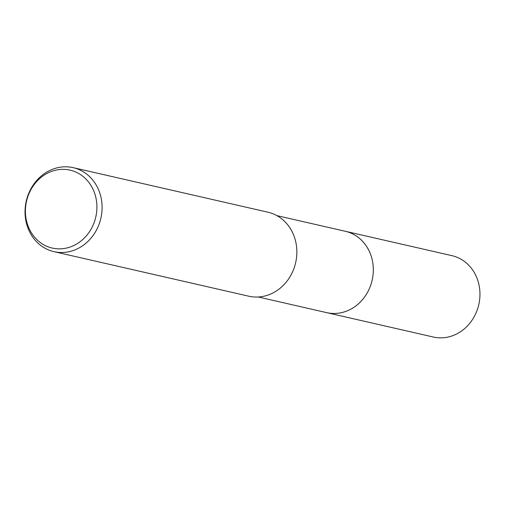 <?xml version="1.0" encoding="UTF-8"?>
<svg xmlns="http://www.w3.org/2000/svg" width="505" height="505" viewBox="0 0 505 505"><rect width="100%" height="100%" fill="white"/><g stroke="black" fill="none" stroke-linecap="round" stroke-linejoin="round"><path stroke-width="0.76" d="M276.885 215.629L345.3 231.277A41.732 37.086 102.9 0 1 369.351 251.446A41.732 37.086 102.9 0 1 365.052 296.321A41.732 37.086 102.9 0 1 326.691 312.639L258.276 296.997M344.839 231.17A41.738 37.086 102.9 0 1 369.357 251.446A41.738 37.086 102.9 0 1 364.907 296.542A41.738 37.086 102.9 0 1 326.23 312.538M98.002 188.479A43.083 38.285 102.9 0 1 93.564 234.806A43.083 38.285 102.9 0 1 53.959 251.648A43.083 38.285 102.9 0 1 29.132 230.829A43.083 38.285 102.9 0 1 33.57 184.502A43.083 38.285 102.9 0 1 73.168 167.654A43.083 38.285 102.9 0 1 98.002 188.479M73.168 167.654L267.928 212.201A43.083 38.285 102.9 0 1 292.761 233.02A43.083 38.285 102.9 0 1 288.323 279.347A43.083 38.285 102.9 0 1 248.719 296.189L53.959 251.648M93.109 189.457A39.971 35.52 102.9 0 1 77.202 243.669A39.971 35.52 102.9 0 1 29.208 228.746A39.971 35.52 102.9 0 1 45.109 174.534A39.971 35.52 102.9 0 1 93.109 189.457M344.65 231.126A41.738 37.092 102.9 0 1 345.306 231.271L451.937 255.663A41.732 37.086 102.9 0 1 479.75 289.807A41.732 37.086 102.9 0 1 459.386 332.441A41.732 37.086 102.9 0 1 433.328 337.031L326.691 312.652A41.738 37.092 102.9 0 1 326.041 312.494M345.306 231.271A41.738 37.092 102.9 0 1 373.119 265.422A41.738 37.092 102.9 0 1 352.749 308.056A41.738 37.092 102.9 0 1 326.691 312.652"/></g></svg>
